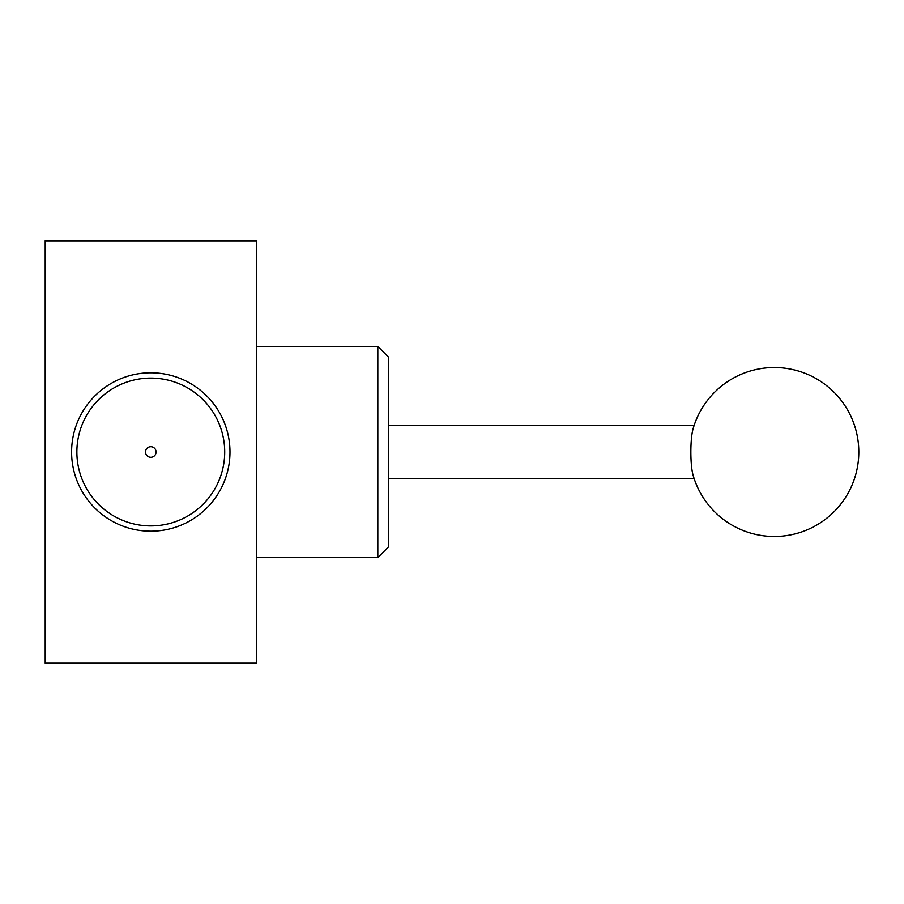 <?xml version="1.0" encoding="UTF-8"?>
<svg xmlns="http://www.w3.org/2000/svg" width="904" height="904" viewBox="0 0 904 904"><rect width="100%" height="100%" fill="white"/><g stroke="black" fill="none" stroke-linecap="round" stroke-linejoin="round"><path stroke-width="1.36" d="M256.386 346.401L377.827 346.401L377.827 557.598L256.386 557.598M377.827 346.401L388.381 356.967L388.381 547.033L377.827 557.598M690.859 452A26.397 4.283 -90 0 1 692.995 429.14A84.479 84.479 0 0 1 858.8 452A84.479 84.479 0 0 1 692.995 474.86A26.397 4.283 -90 0 1 690.859 452M150.798 531.19A79.19 79.19 0 0 1 82.207 412.405A79.19 79.19 0 0 1 219.378 412.405A79.19 79.19 0 0 1 150.798 531.19M150.798 525.913A73.913 73.913 0 0 1 76.874 452A73.913 73.913 0 0 1 150.798 378.087A73.913 73.913 0 0 1 224.712 452A73.913 73.913 0 0 1 150.798 525.913M150.798 457.277A5.277 5.277 0 0 1 146.222 449.356A5.277 5.277 0 0 1 155.364 449.356A5.277 5.277 0 0 1 150.798 457.277M45.2 240.814L45.2 663.186L256.386 663.186L256.386 240.814L45.2 240.814M694.08 425.603L388.381 425.603M694.08 478.397L388.381 478.397"/></g></svg>
